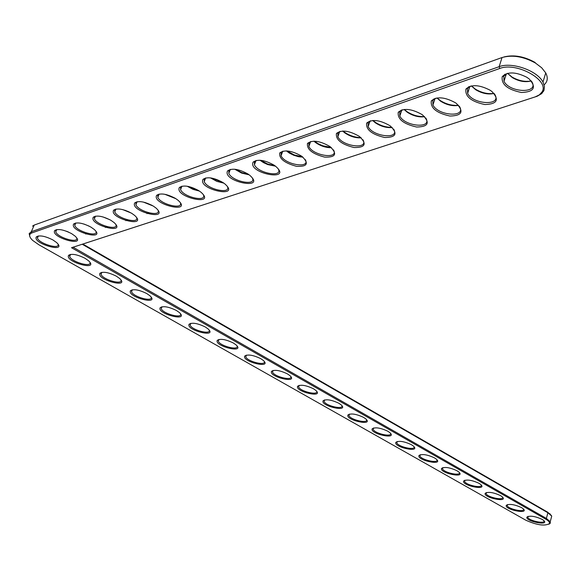 <?xml version="1.0" encoding="UTF-8"?>
<svg xmlns="http://www.w3.org/2000/svg" width="581" height="581" viewBox="0 0 581 581"><rect width="100%" height="100%" fill="white"/><g stroke="black" fill="none" stroke-linecap="round" stroke-linejoin="round"><path stroke-width="0.87" d="M71.528 247.717L545.69 519.123C548.667 520.881 549.924 522.377 549.452 523.612C544.782 526.292 536.895 525.159 525.805 520.206L38.789 244.724L32.689 240.425C28.934 236.801 28.636 234.31 31.788 232.959L499.718 68.5C516.538 61.586 550.084 80.49 541.957 92.009L539.342 94.87L535.261 96.874L71.528 247.717L73.075 247.223L546.38 518.426L550.229 521.738L550.323 523.14L548.922 524.229M52.922 239.953L56.669 242.597C68.151 253.723 32.071 243.512 36.371 236.852C39.566 234.985 45.086 236.024 52.922 239.953M71.594 233.635L75.181 236.184C87.179 247.717 50.278 237.527 54.694 230.526C57.991 228.565 63.619 229.604 71.594 233.635M90.919 227.106L94.347 229.539C106.882 241.493 69.124 231.347 73.649 223.983C77.055 221.92 82.814 222.966 90.919 227.106M85.073 258.313L88.617 260.811C99.765 271.538 64.535 261.842 68.602 255.306C71.775 253.418 77.266 254.427 85.073 258.313M116.353 276.178L119.708 278.539C130.522 288.873 96.112 279.657 99.961 273.252C103.113 271.349 108.574 272.329 116.353 276.178M110.942 220.33L114.188 222.646C127.297 235.036 88.639 224.963 93.287 217.207C96.802 215.035 102.692 216.081 110.942 220.33M131.698 213.314L134.741 215.493C148.46 228.34 108.865 218.362 113.636 210.184C117.275 207.896 123.295 208.942 131.698 213.314M146.79 293.565L149.971 295.794C160.465 305.759 126.825 296.985 130.471 290.711C133.601 288.801 139.041 289.752 146.79 293.565M176.413 310.486L179.427 312.593C189.624 322.208 156.71 313.842 160.174 307.698C163.29 305.788 168.701 306.71 176.413 310.486M153.224 206.037L156.049 208.063C170.422 221.376 129.846 211.535 134.734 202.907C138.503 200.496 144.662 201.542 153.224 206.037L143.325 202.065M175.564 198.484L178.149 200.343C193.212 214.135 151.612 204.468 156.63 195.354C160.53 192.812 166.841 193.851 175.564 198.484M198.767 190.641L201.099 192.318C216.895 206.604 174.22 197.155 179.362 187.518C183.407 184.831 189.871 185.869 198.767 190.641M222.886 182.485L224.934 183.959C241.507 198.753 197.714 189.573 202.987 179.384C207.177 176.53 213.815 177.561 222.886 182.485M205.267 326.965L208.129 328.962C218.028 338.244 185.811 330.248 189.101 324.242C192.202 322.324 197.591 323.232 205.267 326.965M233.366 343.015L236.089 344.903C245.705 353.873 214.149 346.225 217.279 340.357C220.366 338.433 225.726 339.326 233.366 343.015M260.753 358.651L263.338 360.452C272.685 369.109 241.761 361.781 244.739 356.051C247.811 354.134 253.149 355.006 260.753 358.651M287.45 373.903L289.904 375.609C298.997 383.983 268.669 376.946 271.509 371.346C274.566 369.443 279.882 370.293 287.45 373.903M313.479 388.769L315.817 390.388C324.656 398.486 294.901 391.725 297.61 386.263C300.66 384.361 305.947 385.196 313.479 388.769M247.978 174.002L249.714 175.259C267.122 190.568 222.145 181.722 227.549 170.923C231.906 167.894 238.711 168.926 247.978 174.002M274.094 165.171L275.503 166.188C293.79 182.02 247.579 173.574 253.113 162.121C257.637 158.911 264.631 159.928 274.094 165.171M301.307 155.969L302.352 156.732C309.136 163.66 307.175 166.849 296.477 166.304C284.53 163.058 278.953 158.613 279.73 152.963C284.443 149.542 291.633 150.544 301.307 155.969M329.681 146.376L330.342 146.855C337.51 154.03 335.629 157.451 324.699 157.117C312.418 153.936 306.681 149.368 307.48 143.427C312.389 139.781 319.79 140.762 329.681 146.376M359.298 136.368L359.537 136.535C367.119 143.957 365.318 147.625 354.141 147.538C341.519 144.429 335.622 139.745 336.435 133.477C341.548 129.585 349.166 130.551 359.298 136.368M390.236 125.903C398.029 133.543 396.206 137.414 384.767 137.515C371.847 134.465 365.812 129.657 366.662 123.099C371.898 118.967 379.683 119.846 390.018 125.75L390.236 125.903M422.583 114.965C430.332 122.809 428.35 126.825 416.628 127.021C403.468 124.007 397.346 119.083 398.261 112.256C403.49 107.899 411.363 108.632 421.879 114.464L422.583 114.965M456.448 103.52C464.146 111.567 461.982 115.742 449.963 116.04C436.556 113.07 430.339 108.03 431.313 100.927C436.542 96.33 444.509 96.896 455.221 102.641L456.448 103.52M491.94 91.522C499.566 99.787 497.213 104.13 484.881 104.544C471.213 101.624 464.902 96.461 465.933 89.067C471.162 84.216 479.231 84.608 490.146 90.251L491.94 91.522M529.168 78.936C536.713 87.426 534.15 91.951 521.491 92.495C507.554 89.634 501.134 84.354 502.231 76.656C507.46 71.528 515.637 71.732 526.764 77.244L529.168 78.936M338.868 403.272L341.098 404.812C349.697 412.648 320.487 406.134 323.072 400.803C326.115 398.922 331.381 399.743 338.868 403.272M363.641 417.419L365.769 418.886C374.135 426.469 345.441 420.194 347.917 414.994C350.953 413.12 356.189 413.926 363.641 417.419M387.817 431.225L389.851 432.627C397.992 439.97 369.799 433.913 372.167 428.836C375.195 426.984 380.41 427.776 387.817 431.225M411.421 444.705L413.36 446.041C421.29 453.158 393.569 447.297 395.843 442.352C398.864 440.514 404.056 441.299 411.421 444.705M434.472 457.872L436.324 459.143C444.051 466.042 416.78 460.37 418.966 455.548C421.98 453.725 427.144 454.502 434.472 457.872M456.986 470.733L458.758 471.946C466.289 478.635 439.454 473.137 441.553 468.439C444.559 466.637 449.701 467.4 456.986 470.733M478.984 483.298L480.683 484.46C488.018 490.945 461.604 485.607 463.623 481.024C466.623 479.245 471.75 480 478.984 483.298M500.488 495.578L502.107 496.69C509.268 502.986 483.247 497.801 485.193 493.327C488.193 491.57 493.291 492.325 500.488 495.578M521.506 507.583L523.06 508.644C530.046 514.759 504.41 509.711 506.283 505.354C509.283 503.618 514.352 504.366 521.506 507.583M542.058 519.327L543.555 520.336C550.36 526.277 525.101 521.36 526.909 517.112C529.901 515.405 534.948 516.139 542.058 519.327M29.9 236.823L29.166 233.606L31.338 231.717L499.152 66.684C511.774 61.63 537.381 70.657 542.966 82.074L544.433 86.322L544.048 90.215L541.71 93.614L537.156 96.257L73.075 247.223M58.013 244.078C60.38 249.932 39.29 243.809 37.431 238.101L37.576 236.46L38.208 235.988M76.634 237.774C79.176 243.867 57.744 237.803 55.769 231.87L55.914 230.127L56.604 229.604M95.901 231.238C98.639 237.585 76.845 231.601 74.746 225.428L74.891 223.576L75.653 223.002M89.895 262.205C92.212 267.899 71.507 262.038 69.669 256.482L69.785 254.899L70.388 254.427M120.921 279.853C123.187 285.387 102.837 279.773 101.021 274.363L101.116 272.838L101.697 272.366M115.866 224.462C118.8 231.071 96.635 225.181 94.398 218.761L94.536 216.793L95.378 216.168M136.542 217.432C139.694 224.317 117.144 218.543 114.769 211.862L114.9 209.763L115.83 209.08M151.118 297.029C153.326 302.41 133.325 297.022 131.531 291.756L131.611 290.289L132.163 289.825M180.517 313.755C182.674 318.991 163 313.813 161.227 308.685L161.816 306.812M157.988 210.133C161.373 217.309 138.416 211.666 135.889 204.708L136.019 202.478L137.043 201.73M180.241 202.551C183.872 210.031 160.501 204.548 157.807 197.3L157.93 194.918L159.056 194.098M203.343 194.657C207.25 202.457 183.436 197.17 180.568 189.609L180.684 187.075L181.918 186.174L180.568 189.609M227.345 186.443L227.36 186.465C231.507 194.584 207.272 189.5 204.221 181.635L204.323 178.926L205.681 177.939M209.16 330.052C211.259 335.143 191.89 330.161 190.154 325.171L190.691 323.356M237.063 345.935C239.111 350.88 220.039 346.08 218.325 341.221L218.826 339.471M264.261 361.418C266.258 366.226 247.462 361.593 245.778 356.865L246.242 355.173M290.783 376.51C292.722 381.187 274.196 376.713 272.54 372.109L272.968 370.482M316.645 391.238C318.533 395.784 300.261 391.456 298.634 386.975L299.026 385.399M252.307 177.888L252.343 177.953C256.7 186.378 232.059 181.526 228.82 173.349L228.899 170.458L230.403 169.369M278.284 168.969L278.343 169.086C282.918 177.83 257.855 173.24 254.413 164.735L254.485 161.649L256.134 160.45M305.337 159.659L305.424 159.833C310.239 168.911 284.734 164.619 281.081 155.773L281.124 152.483L282.947 151.162M333.53 149.927L333.654 150.174C338.73 159.593 312.752 155.643 308.874 146.448L308.896 142.926L310.9 141.474M362.943 139.76L363.118 140.086C368.463 149.862 341.998 146.296 337.873 136.724L337.866 132.969L340.081 131.357M393.649 129.105L393.882 129.534C399.517 139.68 372.544 136.542 368.158 126.593L368.122 122.576L370.562 120.797M425.75 117.943L426.055 118.48C431.995 129.018 404.478 126.353 399.815 116.011L399.743 111.719L402.444 109.744M459.324 106.236L459.716 106.904C465.991 117.841 437.892 115.713 432.939 104.958L432.823 100.368L435.808 98.182M494.482 93.926L494.983 94.761C501.606 106.098 472.905 104.573 467.632 93.396L467.465 88.494L470.777 86.068M531.339 80.991L531.978 82.001C538.972 93.759 509.617 92.902 504.01 81.289L503.792 76.06L507.467 73.351M341.875 405.603C343.712 410.033 325.687 405.836 324.089 401.471L324.452 399.953M366.502 419.627C368.289 423.934 350.496 419.86 348.927 415.611L349.254 414.159M390.534 433.317C392.277 437.508 374.701 433.549 373.162 429.41L373.467 428.015M414.006 446.687C415.691 450.769 398.341 446.912 396.83 442.882L397.106 441.538M436.934 459.745C438.568 463.718 421.421 459.963 419.94 456.034L420.194 454.749M459.331 472.506C460.915 476.376 443.971 472.716 442.519 468.889L442.744 467.647M481.213 484.975C482.753 488.744 465.998 485.171 464.582 481.438L464.785 480.255M502.609 497.169C504.097 500.837 487.532 497.343 486.137 493.712L486.326 492.572M523.532 509.094C524.97 512.66 508.578 509.247 507.22 505.702L507.387 504.606M543.99 520.75C545.377 524.229 529.168 520.881 527.831 517.431L527.976 516.378M82.212 244.252L547.898 512.754L551.732 516.088L551.158 518.23M32.5 226.14L34.199 225.072L502.042 57.534C512.326 54.643 523.452 56.473 535.435 63.038L541.659 67.745L545.733 72.915C548.188 77.716 547.651 81.681 544.121 84.826M82.836 244.049L547.571 512.115L551.253 515.362M504.054 56.931C513.786 54.549 524.12 56.372 535.057 62.414L535.435 63.038M149.143 212.893L146.949 213.626M127.951 219.959L125.808 220.671M107.514 226.772L105.415 227.476M87.789 233.351L85.734 234.034M401.224 110.107L401.667 110.55M434.058 98.748L434.762 99.46M468.453 86.889L469.419 87.862M504.533 74.477L505.753 75.726M66.459 231.238L68.529 232.08M84.056 224.077L89.205 226.169M102.931 216.924L109.969 219.778M125.002 210.271L129.164 211.949M122.7 209.603L131.27 213.067M145.01 202.486L151.735 205.187M166.159 194.57L174.779 198.012M164.815 194.286L175.949 198.731M188.302 186.436L198.52 190.481M187.184 186.232L193.052 189.384L199.472 191.098M211.419 178.026L223.082 182.608M210.482 177.888L216.844 181.381L223.859 183.146M235.545 169.325L241.769 172.593L248.537 174.38M234.753 169.231L241.587 173.073L249.184 174.845M260.709 160.298L267.507 163.951L274.973 165.788M260.041 160.24L263.324 162.527L267.703 164.568L275.51 166.195M286.97 150.929L294.371 154.982L302.454 156.805M286.411 150.9L289.316 153.057L293.725 155.258L298.474 156.696L302.897 157.153M314.394 141.183L318.09 143.667L322.745 145.766L331.061 147.414M313.929 141.176L315.476 142.49C320.523 146.013 325.839 147.756 331.417 147.719M343.037 131.037L344.33 132.076C349.501 135.642 355.013 137.479 360.866 137.595M342.659 131.052L344.729 132.831C350.038 136.433 355.514 138.104 361.157 137.85M372.98 120.47L374.89 122.017C380.323 125.656 386.016 127.421 391.972 127.312M372.682 120.492L375.282 122.751C380.845 126.418 386.488 128.009 392.19 127.515M404.303 109.453L406.831 111.516C412.539 115.212 418.422 116.89 424.457 116.541M404.085 109.475L407.216 112.227C413.055 115.946 418.857 117.435 424.617 116.701M437.108 97.942L440.253 100.535C446.244 104.282 452.308 105.851 458.431 105.248M436.963 97.964L440.638 101.225C446.753 104.987 452.722 106.359 458.54 105.357M469.078 86.605L469.644 87.165M471.481 85.915L475.258 89.038C481.547 92.822 487.793 94.267 493.995 93.388M471.409 85.93L475.643 89.706C482.048 93.49 488.185 94.739 494.053 93.447M505.129 74.165L505.978 75.014M507.547 73.329L511.97 76.997C518.557 80.795 524.992 82.103 531.281 80.926C525.369 82.531 519.058 81.434 512.355 77.643L511.97 76.997M507.54 73.337L512.355 77.643M547.571 512.115L547.898 512.754L546.38 518.426L545.69 519.123M536.466 96.497L535.261 96.874M502.042 57.534L499.152 66.684L499.718 68.5M34.199 225.072L31.338 231.717L31.788 232.959M549.452 523.612L550.323 523.14M541.957 92.009L543.504 91.391M37.576 236.46L36.371 236.852M55.914 230.127L54.694 230.526M74.891 223.576L73.649 223.983M69.785 254.899L68.602 255.306M101.116 272.838L99.961 273.252M94.536 216.793L93.287 217.207M114.9 209.763L113.636 210.184M131.611 290.289L130.471 290.711M161.293 307.269L160.174 307.698M136.019 202.478L134.734 202.907M157.93 194.918L156.63 195.354M180.684 187.075L179.362 187.518M204.323 178.926L202.987 179.384M190.198 323.806L189.101 324.242M218.354 339.914L217.279 340.357M245.792 355.608L244.739 356.051M272.547 370.903L271.509 371.346M298.634 385.813L297.61 386.263M228.899 170.458L227.549 170.923M254.485 161.649L253.113 162.121M281.124 152.483L279.73 152.963M308.896 142.926L307.48 143.427M337.866 132.969L336.435 133.477M368.122 122.576L366.662 123.099M399.743 111.719L398.261 112.256M432.823 100.368L431.313 100.927M467.465 88.494L465.933 89.067M503.792 76.06L502.231 76.656M324.075 400.353L323.072 400.803M348.905 414.536L347.917 414.994M373.14 428.379L372.167 428.836M396.801 441.887L395.843 442.352M419.91 455.083L418.966 455.548M442.482 467.966L441.553 468.439M464.539 480.56L463.623 481.024M486.094 492.862L485.193 493.327M507.169 504.889L506.283 505.354M527.78 516.647L526.909 517.112M551.732 516.088L550.229 521.738M545.733 72.915L542.966 82.074M37.431 238.101L38.346 235.959M549.837 513.669L550.28 514.388M260.557 160.668L260.353 160.269M287.442 151.764L287.043 150.98M315.476 142.49L315.076 141.728M344.729 132.831L344.33 132.076M375.282 122.751L374.89 122.017M407.216 112.227L406.831 111.516M440.638 101.225L440.253 100.535M475.643 89.706L475.258 89.038M55.769 231.87L56.735 229.582M74.746 225.428L75.77 222.988M69.669 256.482L70.533 254.405M101.021 274.363L101.842 272.344M94.398 218.761L95.48 216.147M114.769 211.862L115.909 209.066M131.531 291.756L132.308 289.796M161.227 308.685L161.968 306.783M135.889 204.708L137.101 201.716M157.807 197.3L159.092 194.09M204.221 181.635L205.652 177.946M190.154 325.171L190.844 323.326M218.325 341.221L218.979 339.442M245.778 356.865L246.395 355.144M272.54 372.109L273.121 370.446M298.634 386.975L299.186 385.363M228.82 173.349L230.33 169.383M254.413 164.735L256.018 160.479M281.081 155.773L282.751 151.242M308.874 146.448L310.632 141.582M337.873 136.724L339.725 131.502M368.158 126.593L370.104 120.986M399.815 116.011L401.863 109.991M432.939 104.958L435.082 98.487M467.632 93.396L469.876 86.438M504.01 81.289L506.356 73.816M324.089 401.471L324.605 399.917M348.927 415.611L349.413 414.115M373.162 429.41L373.627 427.972M396.83 442.882L397.266 441.495M419.94 456.034L420.346 454.705M442.519 468.889L442.904 467.603M464.582 481.438L464.938 480.211M486.137 493.712L486.479 492.528M507.22 505.702L507.533 504.569M527.831 517.431L528.129 516.342"/></g></svg>
